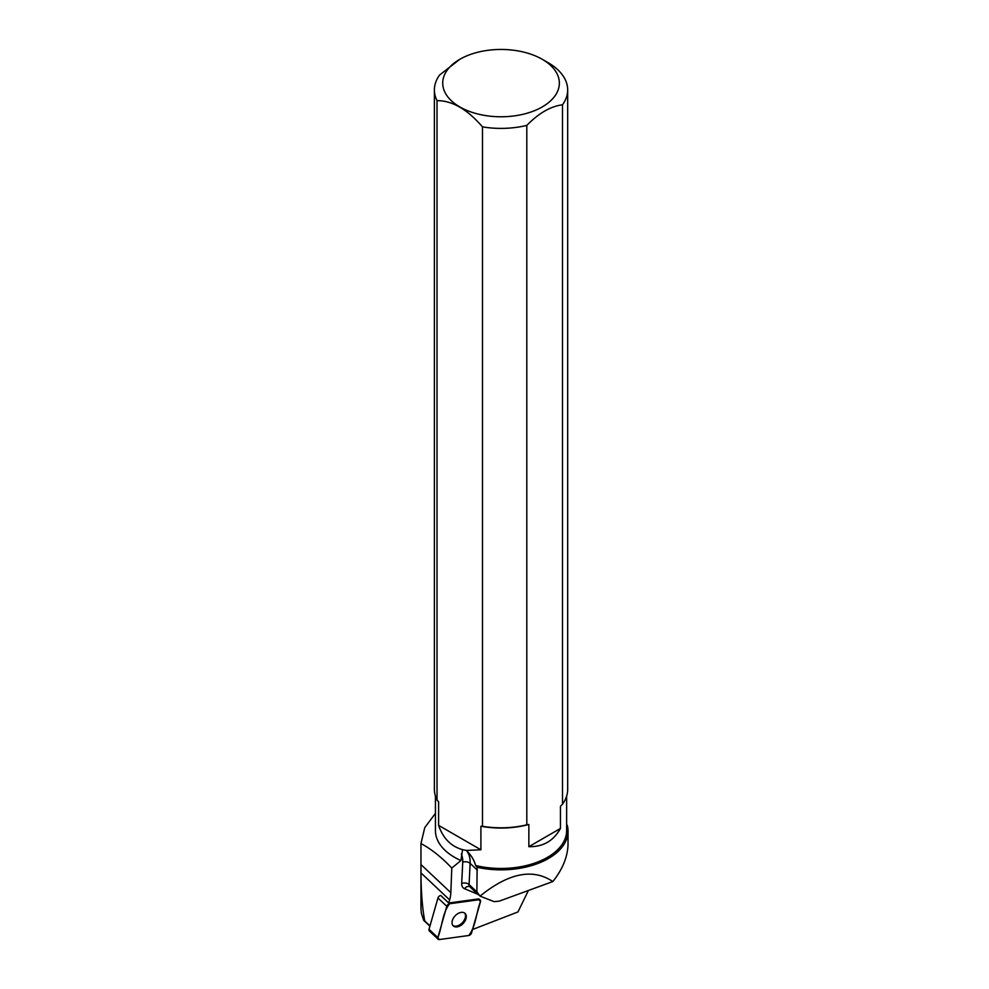 <?xml version="1.0" encoding="UTF-8"?>
<svg xmlns="http://www.w3.org/2000/svg" width="989" height="989" viewBox="0 0 989 989"><rect width="100%" height="100%" fill="white"/><g stroke="black" fill="none" stroke-linecap="round" stroke-linejoin="round"><path stroke-width="1.48" d="M438.139 939.241L429.313 930.921A2.646 1.706 -46.7 0 1 429.028 929.289L437.966 897.987A2.646 1.706 -46.7 0 1 440.711 895.465L449.538 903.773A2.646 1.706 133.3 0 0 446.793 906.295L437.855 937.609A2.646 1.706 133.3 0 0 438.139 939.241A2.646 1.706 133.3 0 0 439.314 939.55L468.786 935.495A2.646 1.706 133.3 0 0 471.53 932.973L480.481 901.671A2.646 1.706 133.3 0 0 480.184 900.027A2.646 1.706 133.3 0 0 479.01 899.718L449.538 903.773M452.863 925.432A8.592 5.551 133.3 0 0 453.271 925.889A8.592 5.551 133.3 0 0 463.198 923.442A8.592 5.551 133.3 0 0 465.053 913.379A8.592 5.551 133.3 0 0 455.459 915.493A8.592 5.551 133.3 0 0 452.863 925.432M476.883 891.893L480.036 896.121L494.03 901.622L499.21 901.164L552.826 881.558C562.407 869.541 567.476 857.339 568.02 844.927L568.045 831.168A67.017 38.695 180 0 1 477.131 867.304L476.883 891.893L469.083 884.549L470.134 863.348L477.353 870.147M528.41 890.483L517.952 911.945L472.519 929.524M568.045 831.168A67.017 38.695 180 0 0 567.266 825.283L566.635 824.603M542.269 59.315A58.314 33.663 0 0 0 459.798 59.315A58.314 33.663 0 0 0 457.215 105.329A58.314 33.663 0 0 0 536.57 109.804A58.314 33.663 0 0 0 549.476 64.372A58.314 33.663 0 0 0 542.269 59.315L548.166 62.715A66.646 38.472 180 0 1 556.399 68.501A66.646 38.472 180 0 1 567.674 89.925A66.646 38.472 180 0 1 562.494 104.797L562.494 804.205L560.442 806.258L560.442 828.448C553.58 840.885 543.06 846.955 528.855 846.683L528.855 824.48A65.595 37.866 180 0 1 480.901 826.235L480.901 849.786L466.351 850.441C471.098 855.052 474.188 860.084 475.647 865.511A65.595 37.866 0 0 0 566.635 830.587L566.635 796.133M475.647 865.511L477.131 867.304M552.826 881.558C532.886 868.095 508.63 872.953 480.036 896.121M420.955 908.335L421.363 913.243L423.638 920.289L424.763 920.944C422.352 908.248 421.091 892.226 420.968 872.904L420.955 843.555L424.763 827.632L435.432 813.354M429.918 926.161L423.638 920.289M430.005 925.877L424.763 920.944M420.955 843.555C431.253 849.044 441.527 857.203 451.788 868.058L450.836 892.696A34.009 21.956 133.3 0 1 449.636 899.916L448.746 903.006L440.735 895.453M435.432 796.133L435.432 830.587A65.595 37.866 0 0 0 460.911 860.554L451.788 868.058M437.027 800.052A66.646 38.472 0 0 1 434.394 789.333L434.394 89.925A66.646 38.472 180 0 0 437.027 100.631L437.027 800.052L438.597 801.807L438.597 825.37C443.097 838.388 451.083 846.473 462.555 849.638L460.911 860.554M448.746 903.006L478.206 898.964A2.646 1.706 133.3 0 1 479.381 899.273L480.184 900.027M526.803 824.814A66.646 38.472 0 0 1 482.484 826.285L482.484 126.876A66.646 38.472 180 0 0 526.803 125.405L526.803 824.814L528.855 824.48M434.394 89.925A66.646 38.472 180 0 1 439.573 75.04L459.798 59.315M437.027 100.631C452.171 100.581 467.327 109.322 482.484 126.876M562.494 104.797C550.626 106.318 538.733 113.191 526.803 125.405M482.484 826.285L480.901 826.235M562.494 804.205A66.646 38.472 0 0 0 567.674 789.333L567.674 89.925M560.442 828.448L528.855 846.683M480.901 849.786L438.597 825.37M462.555 849.638L466.301 850.379M452.9 925.481A8.592 5.551 133.3 0 0 462.395 922.675A8.592 5.551 133.3 0 0 464.62 913.032M468.774 935.495C476.043 926.149 476.092 912.649 480.481 901.684L479.01 899.718L449.55 903.773C442.281 913.119 442.244 926.631 437.855 937.597L439.326 939.55L468.774 935.495M479.01 899.718L478.206 898.964M429.028 929.289L437.855 937.609M446.793 906.295L437.966 897.987M461.294 854.051A28.669 18.519 -46.7 0 1 462.741 862.223A5.341 3.251 2.9 0 1 470.134 863.348A34.009 21.956 133.3 0 0 466.351 850.441M478.491 894.909L469.849 886.762A5.341 3.449 -46.7 0 1 469.083 884.549A5.341 3.251 2.9 0 0 461.69 883.424A10.669 6.886 133.3 0 0 464.62 888.752L477.786 894.241M449.636 899.916L420.968 872.904M450.836 892.696L420.955 864.559M462.741 862.223L461.69 883.424M469.849 886.762L469.639 886.614A5.341 3.956 -67.4 0 0 464.62 888.752M420.955 908.631L420.955 870.543"/></g></svg>
